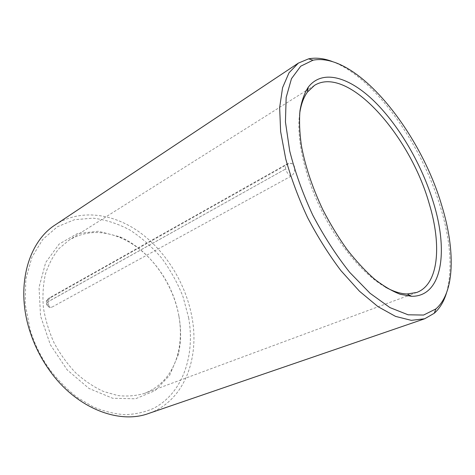 <?xml version="1.0" encoding="UTF-8"?>
<svg xmlns="http://www.w3.org/2000/svg" width="475" height="475" viewBox="0 0 475 475"><rect width="100%" height="100%" fill="white"/><g stroke="black" fill="none" stroke-linecap="round" stroke-linejoin="round"><path stroke-width="0.36" stroke-dasharray="2.38 1.78" d="M50.481 297.7L48.978 298.128C46.966 299.814 46.093 301.275 46.366 302.516C46.9 305.526 48.082 307.147 49.899 307.378C47.144 306.262 47.72 298.995 50.481 297.7L287.998 163.994C289.673 163.097 291.211 163.109 292.6 164.029C296.079 166.203 295.118 174.159 290.908 176.231L51.615 307.331L49.899 307.378L48.598 306.743C45.624 304.517 45.754 301.643 48.978 298.128L48.978 298.128C47.642 298.965 47.049 300.313 47.203 302.183L285.677 168.963L47.215 302.248C47.726 304.938 49.192 306.636 51.615 307.331M178.921 316.202C181.147 329.104 180.862 341.406 178.06 353.115C173.114 372.744 162.064 386.122 144.917 393.247C136.497 395.817 127.508 396.601 117.948 395.586L103.413 391.442C93.67 386.923 84.39 380.677 75.567 372.715C67.23 363.88 60.064 353.911 54.055 342.813C48.889 331.301 45.333 319.544 43.385 307.557C42.417 295.711 43.106 284.549 45.44 274.063C48.652 264.201 53.2 255.687 59.066 248.52L69.225 240.012C85.304 230.719 102.647 230.078 121.238 238.082C149.916 250.45 173.28 282.779 178.921 316.202M385.421 287.108C364.022 275.114 339.008 245.824 321.622 210.651C304.261 175.471 296.198 137.809 299.678 113.519M332.185 61.477C374.68 77.431 421.574 144.008 440.468 207.195C450.728 240.967 452.74 269.545 446.506 292.927M55.385 224.794C80.299 208.555 113.299 213.311 139.739 232.346C166.208 251.619 185.826 283.795 191.947 317.11C199.856 358.572 184.08 401.381 148.586 413.482M188.623 317.704C195.368 355.342 182.822 393.484 153.152 408.542C144.442 412.294 135.019 414.331 124.877 414.669C114.457 413.945 103.871 411.332 93.118 406.832L77.413 397.533C67.302 389.666 58.069 380.309 49.715 369.479C41.099 357.384 34.61 344.244 30.246 330.054L25.169 304.006L25.834 279.11L31.956 257.123L42.792 239.4L57.333 226.801L74.433 219.717L92.934 218.144C105.61 219.688 117.978 223.666 130.037 230.084C141.663 237.708 152.22 247.065 161.702 258.163C170.4 270.026 177.496 282.839 182.982 296.59L188.623 317.704M179.069 317.051C181.355 330.297 181.064 342.938 178.184 354.985L169.575 375.404L155.04 390.664L135.523 398.792L112.7 398.27L88.962 388.437L67.207 369.9L50.308 344.666L40.535 315.911L39.039 287.363L45.659 262.544L59.114 244.097L77.431 233.534L98.378 231.266L119.831 236.841C149.328 249.595 173.268 282.744 179.069 317.051M290.908 176.231C288.426 174.859 286.68 172.437 285.677 168.963M287.998 163.994L286.621 164.202C285.481 164.956 285.154 166.517 285.653 168.88M292.6 164.029C291.033 163.151 289.038 163.21 286.621 164.202L48.978 298.128M314.503 85.375L307.877 89.549M305.947 90.767L69.225 240.012M416.783 292.446L409.438 295.165M407.301 295.961L144.917 393.247M49.715 369.479L49.483 370.358M30.246 330.054L29.403 329.703M121.238 238.082L119.831 236.841M178.06 353.115L178.184 354.985"/><path stroke-width="0.71" d="M299.678 113.519C301.007 104.458 303.614 97.292 307.497 92.013L314.503 85.375C348.003 64.689 410.168 135.767 429.151 203.46C441.809 244.91 438.876 284.264 416.783 292.446L407.253 293.972C400.698 293.853 393.425 291.561 385.421 287.108M433.467 202.718C448.56 251.115 442.367 296.762 411.504 296.299L400.247 294.292C392.059 291.145 383.426 286.039 374.348 278.973C365.156 270.821 356.072 261.018 347.088 249.559C338.343 237.31 330.303 224.117 322.976 209.986C312.556 188.047 305.389 166.761 301.483 146.134C299.612 133.089 299.102 121.327 299.962 110.835C301.56 101.252 304.321 93.379 308.233 87.222C322.46 68.632 349.665 77.134 374.621 101.638C399.695 126.403 422.049 165.181 433.467 202.718M441.744 205.485C455.287 249.422 455.127 292.315 435.872 308.934L423.611 315.044L408.108 314.8L389.957 307.604L370.061 293.283L349.618 272.258C336.134 255.223 323.831 236.158 312.716 215.05C302.712 193.396 295.04 172.039 289.714 150.979L285.439 121.962L286.158 97.464L291.478 78.672L300.705 66.215L313.007 60.194C356.28 51.757 420.037 131.165 441.744 205.485M446.506 292.927C443.882 301.572 439.808 308.34 434.281 313.239L424.68 318.784L411.285 320.34L395.544 316.392L378.023 306.672L359.492 291.246L340.878 270.584C328.736 254.493 317.638 236.829 307.58 217.592C298.413 197.909 291.133 178.357 285.73 158.935L280.636 131.599L279.65 107.504L282.577 87.685L289.014 72.788L298.383 63.092L308.619 58.841C315.869 57.428 323.724 58.306 332.185 61.477M424.68 318.784L148.586 413.482C118.97 424.525 76.232 408.304 49.483 370.358C40.595 357.889 33.903 344.339 29.403 329.703C15.527 285.404 28.619 241.603 55.385 224.794L298.383 63.092M307.877 89.549L305.947 90.767M409.438 295.165L407.301 295.961M313.007 60.194L308.619 58.841M435.872 308.934L434.281 313.239M407.253 293.972L411.504 296.299M307.497 92.013L308.233 87.222"/></g></svg>
